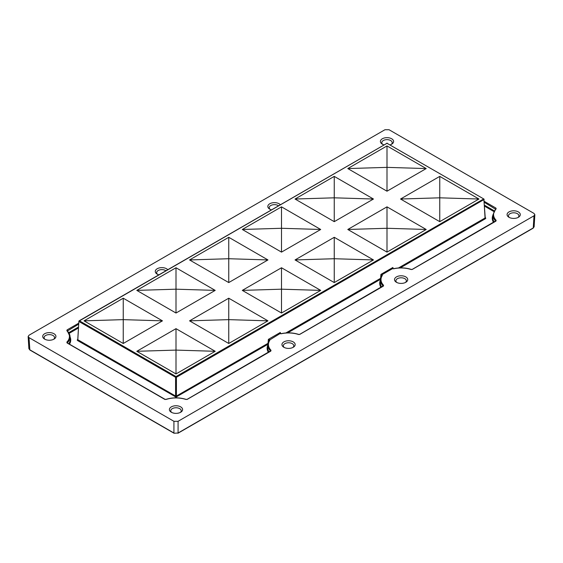 <?xml version="1.0" encoding="UTF-8"?>
<svg xmlns="http://www.w3.org/2000/svg" width="563" height="563" viewBox="0 0 563 563"><rect width="100%" height="100%" fill="white"/><g stroke="black" fill="none" stroke-linecap="round" stroke-linejoin="round"><path stroke-width="0.84" d="M44.639 339.13A6.608 3.814 180 0 1 44.414 338.989A6.608 3.814 180 0 1 44.758 333.669A6.608 3.814 180 0 1 53.985 333.732A6.608 3.814 180 0 1 54.217 338.989A6.608 3.814 180 0 1 44.639 339.13M53.633 339.32A5.215 3.012 0 0 0 54.527 337.519A5.215 3.012 0 0 0 53.006 335.499A5.215 3.012 0 0 0 47.405 334.823A5.215 3.012 0 0 0 44.104 337.519A5.215 3.012 0 0 0 44.998 339.32M171.328 412.271A6.608 3.814 180 0 1 171.096 412.13A6.608 3.814 180 0 1 171.441 406.81A6.608 3.814 180 0 1 180.674 406.873A6.608 3.814 180 0 1 180.899 412.13A6.608 3.814 180 0 1 171.328 412.271M180.315 412.461A5.215 3.012 0 0 0 181.209 410.659A5.215 3.012 0 0 0 179.688 408.639A5.215 3.012 0 0 0 174.094 407.964A5.215 3.012 0 0 0 170.786 410.659A5.215 3.012 0 0 0 171.68 412.461M283.886 347.287A6.608 3.814 180 0 1 283.661 347.146A6.608 3.814 180 0 1 284.005 341.818A6.608 3.814 180 0 1 293.232 341.889A6.608 3.814 180 0 1 293.464 347.146A6.608 3.814 180 0 1 283.886 347.287M292.88 347.477A5.215 3.012 0 0 0 293.773 345.675A5.215 3.012 0 0 0 292.253 343.655A5.215 3.012 0 0 0 286.651 342.98A5.215 3.012 0 0 0 283.351 345.675A5.215 3.012 0 0 0 284.245 347.477M396.451 282.295A6.608 3.814 180 0 1 396.225 282.162A6.608 3.814 180 0 1 396.57 276.834A6.608 3.814 180 0 1 405.796 276.897A6.608 3.814 180 0 1 406.022 282.162A6.608 3.814 180 0 1 396.451 282.295M405.437 282.485A5.215 3.012 0 0 0 406.338 280.684A5.215 3.012 0 0 0 404.811 278.664A5.215 3.012 0 0 0 399.216 277.995A5.215 3.012 0 0 0 395.909 280.684A5.215 3.012 0 0 0 396.809 282.485M509.015 217.311A6.608 3.814 180 0 1 508.783 217.17A6.608 3.814 180 0 1 509.128 211.85A6.608 3.814 180 0 1 518.361 211.913A6.608 3.814 180 0 1 518.586 217.17A6.608 3.814 180 0 1 509.015 217.311M518.002 217.501A5.215 3.012 0 0 0 518.896 215.699A5.215 3.012 0 0 0 517.376 213.68A5.215 3.012 0 0 0 511.781 213.004A5.215 3.012 0 0 0 508.473 215.699A5.215 3.012 0 0 0 509.367 217.501M383.945 144.853A6.608 3.814 180 0 1 382.326 144.17A6.608 3.814 180 0 1 382.101 144.029A6.608 3.814 180 0 1 382.446 138.709A6.608 3.814 180 0 1 391.672 138.772A6.608 3.814 180 0 1 391.904 144.029A6.608 3.814 180 0 1 390.053 144.853M391.32 144.36A5.215 3.012 0 0 0 392.214 142.559A5.215 3.012 0 0 0 390.687 140.539A5.215 3.012 0 0 0 385.092 139.863A5.215 3.012 0 0 0 381.791 142.559A5.215 3.012 0 0 0 382.685 144.36M271.387 209.844A6.608 3.814 180 0 1 269.768 209.154A6.608 3.814 180 0 1 269.536 209.021A6.608 3.814 180 0 1 269.881 203.693A6.608 3.814 180 0 1 279.114 203.764A6.608 3.814 180 0 1 280.297 204.693M278.474 205.748A5.215 3.012 0 0 0 278.129 205.523A5.215 3.012 0 0 0 272.534 204.855A5.215 3.012 0 0 0 269.227 207.543A5.215 3.012 0 0 0 270.12 209.345M158.822 274.828A6.608 3.814 180 0 1 157.204 274.146A6.608 3.814 180 0 1 156.978 274.005A6.608 3.814 180 0 1 157.323 268.678A6.608 3.814 180 0 1 166.549 268.748A6.608 3.814 180 0 1 167.739 269.684M165.916 270.733A5.215 3.012 0 0 0 165.564 270.514A5.215 3.012 0 0 0 159.969 269.839A5.215 3.012 0 0 0 156.662 272.534A5.215 3.012 0 0 0 157.563 274.336M267.882 344.31L176.001 397.077L77.525 340.509L77.94 339.806L176.001 396.282L268.058 343.289M77.821 339.58L78.876 321.29L79.46 320.847L79.045 321.55L175.586 377.28L176.416 377.28L176.416 396.176L176.831 396.88M485.475 217.726L485.475 218.69L485.06 217.508M173.925 421.3L178.077 421.3L178.077 433.003L533.26 227.938L533.991 215.812L534.85 214.672L533.991 213.412L389.075 129.75L384.923 129.75L29.009 335.231L28.15 336.491L29.009 337.631L29.86 350.01L28.882 348.624L29.74 349.757L173.925 433.003L173.925 421.3L29.009 337.631M533.991 215.812L178.077 421.3M175.17 396.88L175.586 396.176L175.586 377.28L176.001 376.577L176.416 377.28L484.124 199.471A0.584 0.584 0 0 0 483.828 198.992L386.999 143.291L79.46 320.847L176.001 376.577L483.54 199.02L483.955 199.724L485.06 217.987L398.484 267.967M387.414 143.516L483.828 198.992L485.229 217.74A0.584 0.479 180 0 0 485.813 218.212M400.546 199.02L439.752 221.66L478.958 199.02L439.752 176.388L400.546 199.02L439.59 197.824M347.793 168.569L386.999 191.202L426.205 168.569L386.999 145.93L347.793 168.569L386.837 167.373M295.04 199.02L334.253 221.66L373.459 199.02L334.253 176.388L295.04 199.02L334.084 197.824M347.793 229.479L386.999 252.118L426.205 229.479L386.999 206.846L347.793 229.479L386.837 228.282M295.04 259.937L334.253 282.57L373.459 259.937L334.253 237.297L295.04 259.937L334.084 258.734M242.294 229.479L281.5 252.118L320.706 229.479L281.5 206.846L242.294 229.479L281.338 228.282M242.294 290.388L281.5 313.028L320.706 290.388L281.5 267.756L242.294 290.388L281.338 289.192M189.541 259.937L228.747 282.57L267.96 259.937L228.747 237.297L189.541 259.937L228.585 258.734M136.795 290.388L176.001 313.028L215.207 290.388L176.001 267.756L136.795 290.388L175.839 289.192M189.541 320.847L228.747 343.479L267.96 320.847L228.747 298.207L189.541 320.847L228.585 319.643M136.795 351.298L176.001 373.938L215.207 351.298L176.001 328.665L136.795 351.298L175.839 350.102M84.042 320.847L123.248 343.479L162.454 320.847L123.248 298.207L84.042 320.847L123.086 319.643M285.927 332.951L380.623 278.305M78.707 324.133L67.37 331.03A0.584 0.415 135.7 0 0 67.278 330.805L67.278 330.805A0.584 0.415 135.7 0 0 66.856 330.734L67.053 329.918L78.764 323.155M67.37 331.03A20.718 11.964 180 0 1 70.03 336.597A20.718 11.964 180 0 1 67.37 342.761L67.377 342.937M66.856 342.135A0.584 0.415 -135.7 0 1 67.37 342.761L67.469 343.17L67.053 342.944L66.856 342.135A20.134 11.626 0 0 0 66.856 330.734M270.493 351.087L270.507 350.918A0.584 0.415 -44.3 0 1 271.014 350.285L270.824 351.101L187.282 399.336L185.874 399.441A20.134 11.626 0 0 0 166.127 399.441L164.72 399.336L67.053 342.944M186.874 399.484L270.507 350.918A20.718 11.964 180 0 1 267.847 344.753A20.718 11.964 180 0 1 269.227 340.742A0.584 0.45 33.7 0 1 269.29 340.559L269.29 340.559A0.584 0.45 33.7 0 1 269.776 340.404A20.134 11.626 0 0 0 271.014 350.285M268.009 343.5L268.375 339.362L269.494 339.658L269.776 340.404M281.113 333.775L280.029 333.577L269.093 340.305L268.375 339.362L280.318 332.466L280.451 333.746L280.029 333.577L280.318 332.466L280.536 333.634M280.268 333.38L281.19 333.648C287.186 332.395 292.992 332.634 298.615 334.38L298.432 334.457A20.134 11.626 0 0 0 281.317 333.739M383.058 286.103L383.065 285.927A0.584 0.415 -44.3 0 1 383.579 285.3L383.389 286.11L299.84 334.345L298.432 334.457M299.432 334.499L383.065 285.927A20.718 11.964 180 0 1 380.412 279.769A20.718 11.964 180 0 1 381.791 275.757A0.584 0.45 33.7 0 1 381.855 275.567L381.855 275.567A0.584 0.45 33.7 0 1 382.34 275.42A20.134 11.626 0 0 0 383.579 285.3M380.574 278.516L380.933 274.378L382.052 274.674L382.34 275.42M393.678 268.79L392.594 268.586L392.883 267.481L393.016 268.762L392.594 268.586L382.052 274.674L381.658 275.321L380.933 274.378L392.883 267.481L393.101 268.65M392.826 268.396L393.755 268.664C399.744 267.404 405.557 267.65 411.18 269.388L410.997 269.473A20.134 11.626 0 0 0 393.882 268.755M495.623 221.118L495.63 220.942A0.584 0.415 -44.3 0 1 496.144 220.309L495.947 221.125L412.405 269.36L410.997 269.473M411.996 269.508L495.63 220.942A20.718 11.964 180 0 1 492.97 214.777L492.857 217.452A20.831 12.027 0 0 0 494.166 221.956M496.144 208.908A0.584 0.415 44.3 0 0 495.721 208.979L495.721 208.979A0.584 0.415 44.3 0 0 495.63 209.211L495.947 208.099L496.144 208.908A20.134 11.626 0 0 0 496.144 220.309M67.49 331.023L67.053 329.918M165.128 399.484L164.72 399.336M67.293 342.937L165.015 399.301L165.944 399.364C172.644 397.344 179.351 397.344 186.057 399.364L187.282 399.336M298.714 334.521L299.84 334.345M411.272 269.536L412.405 269.36M162.454 320.847L123.41 319.643M123.248 319.552L123.248 298.207M123.248 343.479L123.248 319.742M176.001 373.938L176.001 350.193M176.163 350.102L215.207 351.298M176.001 350.01L176.001 328.665M215.207 290.388L176.163 289.192M176.001 289.093L176.001 267.756M176.001 313.028L176.001 289.283M228.747 343.479L228.747 319.742M228.916 319.643L267.96 320.847M228.747 319.552L228.747 298.207M267.96 259.937L228.916 258.734M228.747 258.642L228.747 237.297M228.747 282.57L228.747 258.832M281.5 313.028L281.5 289.283M281.662 289.192L320.706 290.388M281.5 289.093L281.5 267.756M320.706 229.479L281.662 228.282M281.5 228.184L281.5 206.846M281.5 252.118L281.5 228.374M334.253 282.57L334.253 258.832M334.415 258.734L373.459 259.937M334.253 258.642L334.253 237.297M373.459 199.02L334.415 197.824M334.253 197.733L334.253 176.388M334.253 221.66L334.253 197.923M386.999 252.118L386.999 228.374M387.161 228.282L426.205 229.479M386.999 228.184L386.999 206.846M439.752 221.66L439.752 197.923M439.914 197.824L478.958 199.02M439.752 197.733L439.752 176.388M426.205 168.569L387.161 167.373M386.999 167.274L386.999 145.93M386.999 191.202L386.999 167.464M77.525 340.509L77.525 339.552M386.584 143.516L79.172 320.819A0.584 0.584 0 0 0 78.876 321.29L77.771 339.559A0.584 0.479 0 0 1 77.187 340.031M176.001 396.282L176.001 397.077M174.044 433.25L178.077 433.003L174.044 433.25L29.86 350.01M533.14 228.191L534.118 226.805L533.14 228.191L177.95 433.25M387.295 143.262L386.711 143.262A0.584 0.584 0 0 1 387.295 143.262M380.933 287.327A21.422 12.365 180 0 1 380.398 280.071M380.44 279.325L287.707 332.867M78.475 327.976L69.15 333.359M70.037 336.906A21.422 12.365 180 0 1 69.502 344.162M268.375 352.318A21.422 12.365 180 0 1 267.833 345.063M485.475 218.69L400.272 267.875M493.498 222.343A21.422 12.365 180 0 1 492.963 215.087M493.85 211.54L484.525 206.157M68.742 332.649L78.531 326.997M68.834 343.775A20.831 12.027 0 0 0 70.143 339.271L70.03 336.597L67.293 330.868M269.29 340.559L267.847 344.753L267.735 347.42A20.831 12.027 0 0 0 269.044 351.924M381.855 275.567L380.412 279.769L380.299 282.436A20.831 12.027 0 0 0 381.608 286.94M484.469 205.178L494.258 210.829M495.51 209.197L484.293 202.314M484.236 201.336L495.947 208.099M28.15 336.491L28.882 348.624M534.85 214.672L534.118 226.805M495.707 209.049L492.97 214.777"/></g></svg>

